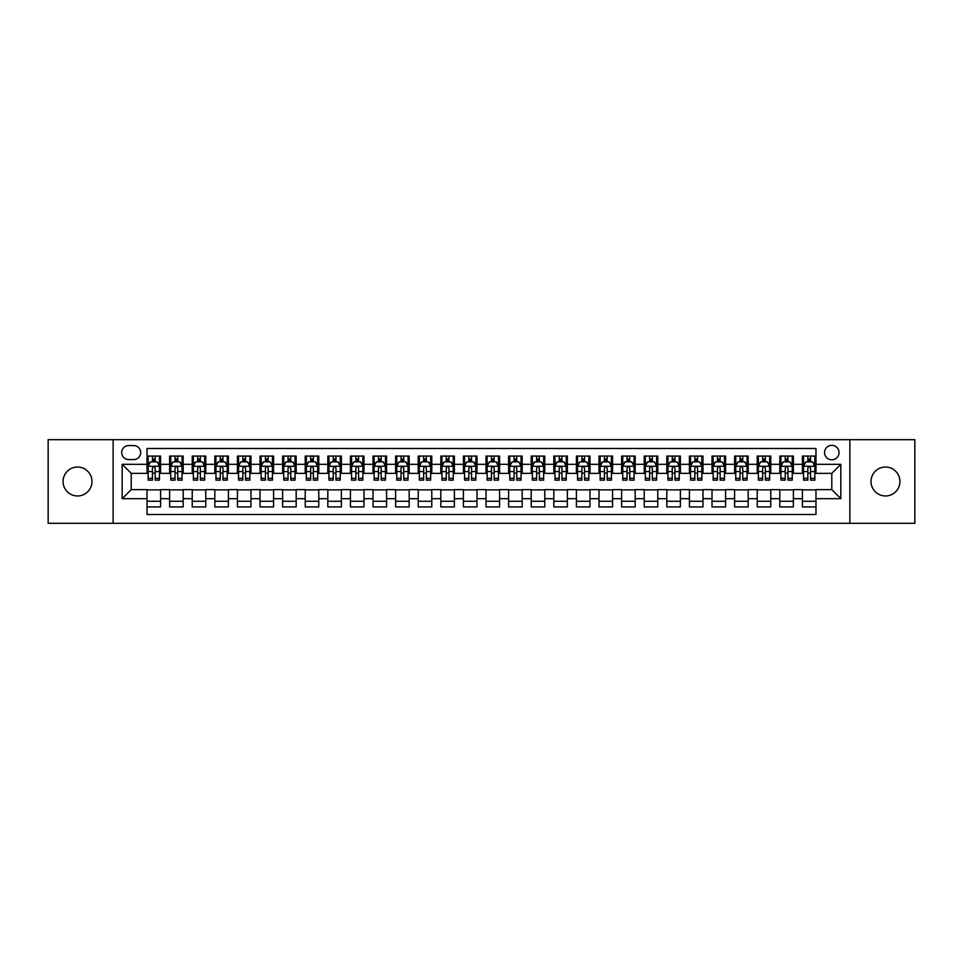 <?xml version="1.0" encoding="UTF-8"?>
<svg xmlns="http://www.w3.org/2000/svg" width="963" height="963" viewBox="0 0 963 963"><rect width="100%" height="100%" fill="white"/><g stroke="black" fill="none" stroke-linecap="round" stroke-linejoin="round"><path stroke-width="1.44" d="M885.466 467.031A14.469 14.469 0 0 0 871.009 481.5A14.469 14.469 0 0 0 885.466 495.969A14.469 14.469 0 0 0 899.936 481.5A14.469 14.469 0 0 0 885.466 467.031M77.534 467.031A14.469 14.469 0 0 0 63.064 481.5A14.469 14.469 0 0 0 77.534 495.969A14.469 14.469 0 0 0 91.991 481.5A14.469 14.469 0 0 0 77.534 467.031M831.791 445.339A7.235 7.235 0 0 0 824.569 452.574A7.235 7.235 0 0 0 831.791 459.808A7.235 7.235 0 0 0 839.026 452.574A7.235 7.235 0 0 0 831.791 445.339M849.872 523.306L914.85 523.306L914.85 439.694L849.872 439.694L849.872 523.306L113.128 523.306L113.128 439.694L48.15 439.694L48.15 523.306L113.128 523.306M815.974 456.077L802.42 456.077L802.42 464.322L793.38 464.322L793.38 473.363L802.42 473.363L802.42 464.322M793.38 464.322L793.38 456.077L779.813 456.077L779.813 464.322L770.773 464.322L770.773 473.363L779.813 473.363L779.813 464.322M770.773 464.322L770.773 456.077L757.219 456.077L757.219 464.322L748.179 464.322L748.179 473.363L757.219 473.363L757.219 464.322M748.179 464.322L748.179 456.077L734.613 456.077L734.613 464.322L725.572 464.322L725.572 473.363L734.613 473.363L734.613 464.322M725.572 464.322L725.572 456.077L712.018 456.077L712.018 464.322L702.978 464.322L702.978 473.363L712.018 473.363L712.018 464.322M702.978 464.322L702.978 456.077L689.412 456.077L689.412 464.322L680.384 464.322L680.384 473.363L689.412 473.363L689.412 464.322M680.384 464.322L680.384 456.077L666.817 456.077L666.817 464.322L657.777 464.322L657.777 473.363L666.817 473.363L666.817 464.322M657.777 464.322L657.777 456.077L644.223 456.077L644.223 464.322L635.183 464.322L635.183 473.363L644.223 473.363L644.223 464.322M635.183 464.322L635.183 456.077L621.616 456.077L621.616 464.322L612.576 464.322L612.576 473.363L621.616 473.363L621.616 464.322M612.576 464.322L612.576 456.077L599.022 456.077L599.022 464.322L589.982 464.322L589.982 473.363L599.022 473.363L599.022 464.322M589.982 464.322L589.982 456.077L576.416 456.077L576.416 464.322L567.376 464.322L567.376 473.363L576.416 473.363L576.416 464.322M567.376 464.322L567.376 456.077L553.821 456.077L553.821 464.322L544.781 464.322L544.781 473.363L553.821 473.363L553.821 464.322M544.781 464.322L544.781 456.077L531.215 456.077L531.215 464.322L522.175 464.322L522.175 473.363L531.215 473.363L531.215 464.322M522.175 464.322L522.175 456.077L508.62 456.077L508.62 464.322L499.58 464.322L499.58 473.363L508.62 473.363L508.62 464.322M499.58 464.322L499.58 456.077L486.014 456.077L486.014 464.322L476.986 464.322L476.986 473.363L486.014 473.363L486.014 464.322M476.986 464.322L476.986 456.077L463.42 456.077L463.42 464.322L454.38 464.322L454.38 473.363L463.42 473.363L463.42 464.322M454.38 464.322L454.38 456.077L440.825 456.077L440.825 464.322L431.785 464.322L431.785 473.363L440.825 473.363L440.825 464.322M431.785 464.322L431.785 456.077L418.219 456.077L418.219 464.322L409.179 464.322L409.179 473.363L418.219 473.363L418.219 464.322M409.179 464.322L409.179 456.077L395.624 456.077L395.624 464.322L386.584 464.322L386.584 473.363L395.624 473.363L395.624 464.322M386.584 464.322L386.584 456.077L373.018 456.077L373.018 464.322L363.978 464.322L363.978 473.363L373.018 473.363L373.018 464.322M363.978 464.322L363.978 456.077L350.424 456.077L350.424 464.322L341.384 464.322L341.384 473.363L350.424 473.363L350.424 464.322M341.384 464.322L341.384 456.077L327.817 456.077L327.817 464.322L318.777 464.322L318.777 473.363L327.817 473.363L327.817 464.322M318.777 464.322L318.777 456.077L305.223 456.077L305.223 464.322L296.183 464.322L296.183 473.363L305.223 473.363L305.223 464.322M296.183 464.322L296.183 456.077L282.616 456.077L282.616 464.322L273.588 464.322L273.588 473.363L282.616 473.363L282.616 464.322M273.588 464.322L273.588 456.077L260.022 456.077L260.022 464.322L250.982 464.322L250.982 473.363L260.022 473.363L260.022 464.322M250.982 464.322L250.982 456.077L237.428 456.077L237.428 464.322L228.387 464.322L228.387 473.363L237.428 473.363L237.428 464.322M228.387 464.322L228.387 456.077L214.821 456.077L214.821 464.322L205.781 464.322L205.781 473.363L214.821 473.363L214.821 464.322M205.781 464.322L205.781 456.077L192.227 456.077L192.227 464.322L183.187 464.322L183.187 473.363L192.227 473.363L192.227 464.322M183.187 464.322L183.187 456.077L169.62 456.077L169.62 473.363L160.58 473.363L160.58 456.077L147.026 456.077M147.026 506.923L160.58 506.923L160.58 489.637L169.62 489.637L169.62 506.923L183.187 506.923L183.187 489.637L192.227 489.637L192.227 498.678L183.187 498.678M192.227 498.678L192.227 506.923L205.781 506.923L205.781 489.637L214.821 489.637L214.821 498.678L205.781 498.678M214.821 498.678L214.821 506.923L228.387 506.923L228.387 489.637L237.428 489.637L237.428 498.678L228.387 498.678M237.428 498.678L237.428 506.923L250.982 506.923L250.982 489.637L260.022 489.637L260.022 498.678L250.982 498.678M260.022 498.678L260.022 506.923L273.588 506.923L273.588 489.637L282.616 489.637L282.616 498.678L273.588 498.678M282.616 498.678L282.616 506.923L296.183 506.923L296.183 489.637L305.223 489.637L305.223 498.678L296.183 498.678M305.223 498.678L305.223 506.923L318.777 506.923L318.777 489.637L327.817 489.637L327.817 498.678L318.777 498.678M327.817 498.678L327.817 506.923L341.384 506.923L341.384 489.637L350.424 489.637L350.424 498.678L341.384 498.678M350.424 498.678L350.424 506.923L363.978 506.923L363.978 489.637L373.018 489.637L373.018 498.678L363.978 498.678M373.018 498.678L373.018 506.923L386.584 506.923L386.584 489.637L395.624 489.637L395.624 498.678L386.584 498.678M395.624 498.678L395.624 506.923L409.179 506.923L409.179 489.637L418.219 489.637L418.219 498.678L409.179 498.678M418.219 498.678L418.219 506.923L431.785 506.923L431.785 489.637L440.825 489.637L440.825 498.678L431.785 498.678M440.825 498.678L440.825 506.923L454.38 506.923L454.38 489.637L463.42 489.637L463.42 498.678L454.38 498.678M463.42 498.678L463.42 506.923L476.986 506.923L476.986 489.637L486.014 489.637L486.014 498.678L476.986 498.678M486.014 498.678L486.014 506.923L499.58 506.923L499.58 489.637L508.62 489.637L508.62 498.678L499.58 498.678M508.62 498.678L508.62 506.923L522.175 506.923L522.175 489.637L531.215 489.637L531.215 498.678L522.175 498.678M531.215 498.678L531.215 506.923L544.781 506.923L544.781 489.637L553.821 489.637L553.821 498.678L544.781 498.678M553.821 498.678L553.821 506.923L567.376 506.923L567.376 489.637L576.416 489.637L576.416 498.678L567.376 498.678M576.416 498.678L576.416 506.923L589.982 506.923L589.982 489.637L599.022 489.637L599.022 498.678L589.982 498.678M599.022 498.678L599.022 506.923L612.576 506.923L612.576 489.637L621.616 489.637L621.616 498.678L612.576 498.678M621.616 498.678L621.616 506.923L635.183 506.923L635.183 489.637L644.223 489.637L644.223 498.678L635.183 498.678M644.223 498.678L644.223 506.923L657.777 506.923L657.777 489.637L666.817 489.637L666.817 498.678L657.777 498.678M666.817 498.678L666.817 506.923L680.384 506.923L680.384 489.637L689.412 489.637L689.412 498.678L680.384 498.678M689.412 498.678L689.412 506.923L702.978 506.923L702.978 489.637L712.018 489.637L712.018 498.678L702.978 498.678M712.018 498.678L712.018 506.923L725.572 506.923L725.572 489.637L734.613 489.637L734.613 498.678L725.572 498.678M734.613 498.678L734.613 506.923L748.179 506.923L748.179 489.637L757.219 489.637L757.219 498.678L748.179 498.678M757.219 498.678L757.219 506.923L770.773 506.923L770.773 489.637L779.813 489.637L779.813 498.678L770.773 498.678M779.813 498.678L779.813 506.923L793.38 506.923L793.38 489.637L802.42 489.637L802.42 498.678L793.38 498.678M128.717 459.58L133.688 459.58A7.006 7.006 0 0 0 140.694 452.574A7.006 7.006 0 0 0 133.688 445.568L128.717 445.568A7.006 7.006 0 0 0 121.711 452.574A7.006 7.006 0 0 0 128.717 459.58M849.872 439.694L113.128 439.694M815.974 464.322L815.974 448.505L147.026 448.505L147.026 473.363L131.209 473.363L131.209 489.637L147.026 489.637L147.026 514.495L815.974 514.495L815.974 489.637L831.791 489.637L831.791 473.363L815.974 473.363L815.974 464.322L840.831 464.322L840.831 498.678L815.974 498.678M147.026 498.678L122.169 498.678L122.169 464.322L147.026 464.322M802.42 498.678L802.42 506.923L815.974 506.923M147.026 461.722L148.158 461.722M152.443 461.722L155.163 461.722M159.449 461.722L160.58 461.722M147.026 473.134L148.158 473.134M152.443 473.134L155.163 473.134M159.449 473.134L160.58 473.134M147.026 489.866L160.58 489.866M147.026 501.278L160.58 501.278M169.62 473.134L170.752 473.134M175.049 473.134L177.758 473.134M182.055 473.134L183.187 473.134M169.62 461.722L170.752 461.722M175.049 461.722L177.758 461.722M182.055 461.722L183.187 461.722M169.62 489.866L183.187 489.866M169.62 501.278L183.187 501.278M192.227 489.866L205.781 489.866M192.227 501.278L205.781 501.278M192.227 461.722L193.358 461.722M197.644 461.722L200.364 461.722M204.65 461.722L205.781 461.722M192.227 473.134L193.358 473.134M197.644 473.134L200.364 473.134M204.65 473.134L205.781 473.134M214.821 489.866L228.387 489.866M214.821 501.278L228.387 501.278M214.821 461.722L215.953 461.722M220.25 461.722L222.959 461.722M227.256 461.722L228.387 461.722M214.821 473.134L215.953 473.134M220.25 473.134L222.959 473.134M227.256 473.134L228.387 473.134M237.428 489.866L250.982 489.866M237.428 501.278L250.982 501.278M237.428 461.722L238.547 461.722M242.845 461.722L245.553 461.722M249.85 461.722L250.982 461.722M237.428 473.134L238.547 473.134M242.845 473.134L245.553 473.134M249.85 473.134L250.982 473.134M260.022 489.866L273.588 489.866M260.022 501.278L273.588 501.278M260.022 461.722L261.154 461.722M265.451 461.722L268.159 461.722M272.457 461.722L273.588 461.722M260.022 473.134L261.154 473.134M265.451 473.134L268.159 473.134M272.457 473.134L273.588 473.134M282.616 489.866L296.183 489.866M282.616 501.278L296.183 501.278M282.616 461.722L283.748 461.722M288.045 461.722L290.754 461.722M295.051 461.722L296.183 461.722M282.616 473.134L283.748 473.134M288.045 473.134L290.754 473.134M295.051 473.134L296.183 473.134M305.223 489.866L318.777 489.866M305.223 501.278L318.777 501.278M305.223 461.722L306.354 461.722M310.652 461.722L313.36 461.722M317.658 461.722L318.777 461.722M305.223 473.134L306.354 473.134M310.652 473.134L313.36 473.134M317.658 473.134L318.777 473.134M327.817 489.866L341.384 489.866M327.817 501.278L341.384 501.278M327.817 461.722L328.949 461.722M333.246 461.722L335.955 461.722M340.252 461.722L341.384 461.722M327.817 473.134L328.949 473.134M333.246 473.134L335.955 473.134M340.252 473.134L341.384 473.134M350.424 489.866L363.978 489.866M350.424 501.278L363.978 501.278M350.424 461.722L351.555 461.722M355.841 461.722L358.561 461.722M362.846 461.722L363.978 461.722M350.424 473.134L351.555 473.134M355.841 473.134L358.561 473.134M362.846 473.134L363.978 473.134M373.018 489.866L386.584 489.866M373.018 501.278L386.584 501.278M373.018 461.722L374.15 461.722M378.447 461.722L381.155 461.722M385.453 461.722L386.584 461.722M373.018 473.134L374.15 473.134M378.447 473.134L381.155 473.134M385.453 473.134L386.584 473.134M395.624 489.866L409.179 489.866M395.624 501.278L409.179 501.278M395.624 461.722L396.756 461.722M401.041 461.722L403.762 461.722M408.047 461.722L409.179 461.722M395.624 473.134L396.756 473.134M401.041 473.134L403.762 473.134M408.047 473.134L409.179 473.134M418.219 489.866L431.785 489.866M418.219 501.278L431.785 501.278M418.219 461.722L419.35 461.722M423.648 461.722L426.356 461.722M430.654 461.722L431.785 461.722M418.219 473.134L419.35 473.134M423.648 473.134L426.356 473.134M430.654 473.134L431.785 473.134M440.825 489.866L454.38 489.866M440.825 501.278L454.38 501.278M440.825 461.722L441.945 461.722M446.242 461.722L448.951 461.722M453.248 461.722L454.38 461.722M440.825 473.134L441.945 473.134M446.242 473.134L448.951 473.134M453.248 473.134L454.38 473.134M463.42 489.866L476.986 489.866M463.42 501.278L476.986 501.278M463.42 461.722L464.551 461.722M468.849 461.722L471.557 461.722M475.854 461.722L476.986 461.722M463.42 473.134L464.551 473.134M468.849 473.134L471.557 473.134M475.854 473.134L476.986 473.134M486.014 489.866L499.58 489.866M486.014 501.278L499.58 501.278M486.014 461.722L487.146 461.722M491.443 461.722L494.151 461.722M498.449 461.722L499.58 461.722M486.014 473.134L487.146 473.134M491.443 473.134L494.151 473.134M498.449 473.134L499.58 473.134M508.62 489.866L522.175 489.866M508.62 501.278L522.175 501.278M508.62 461.722L509.752 461.722M514.049 461.722L516.758 461.722M521.055 461.722L522.175 461.722M508.62 473.134L509.752 473.134M514.049 473.134L516.758 473.134M521.055 473.134L522.175 473.134M531.215 489.866L544.781 489.866M531.215 501.278L544.781 501.278M531.215 461.722L532.346 461.722M536.644 461.722L539.352 461.722M543.65 461.722L544.781 461.722M531.215 473.134L532.346 473.134M536.644 473.134L539.352 473.134M543.65 473.134L544.781 473.134M553.821 489.866L567.376 489.866M553.821 501.278L567.376 501.278M553.821 461.722L554.953 461.722M559.238 461.722L561.959 461.722M566.244 461.722L567.376 461.722M553.821 473.134L554.953 473.134M559.238 473.134L561.959 473.134M566.244 473.134L567.376 473.134M576.416 489.866L589.982 489.866M576.416 501.278L589.982 501.278M576.416 461.722L577.547 461.722M581.845 461.722L584.553 461.722M588.85 461.722L589.982 461.722M576.416 473.134L577.547 473.134M581.845 473.134L584.553 473.134M588.85 473.134L589.982 473.134M599.022 489.866L612.576 489.866M599.022 501.278L612.576 501.278M599.022 461.722L600.154 461.722M604.439 461.722L607.159 461.722M611.445 461.722L612.576 461.722M599.022 473.134L600.154 473.134M604.439 473.134L607.159 473.134M611.445 473.134L612.576 473.134M621.616 489.866L635.183 489.866M621.616 501.278L635.183 501.278M621.616 461.722L622.748 461.722M627.045 461.722L629.754 461.722M634.051 461.722L635.183 461.722M621.616 473.134L622.748 473.134M627.045 473.134L629.754 473.134M634.051 473.134L635.183 473.134M644.223 489.866L657.777 489.866M644.223 501.278L657.777 501.278M644.223 461.722L645.342 461.722M649.64 461.722L652.348 461.722M656.646 461.722L657.777 461.722M644.223 473.134L645.342 473.134M649.64 473.134L652.348 473.134M656.646 473.134L657.777 473.134M666.817 489.866L680.384 489.866M666.817 501.278L680.384 501.278M666.817 461.722L667.949 461.722M672.246 461.722L674.955 461.722M679.252 461.722L680.384 461.722M666.817 473.134L667.949 473.134M672.246 473.134L674.955 473.134M679.252 473.134L680.384 473.134M689.412 489.866L702.978 489.866M689.412 501.278L702.978 501.278M689.412 461.722L690.543 461.722M694.841 461.722L697.549 461.722M701.846 461.722L702.978 461.722M689.412 473.134L690.543 473.134M694.841 473.134L697.549 473.134M701.846 473.134L702.978 473.134M712.018 489.866L725.572 489.866M712.018 501.278L725.572 501.278M712.018 461.722L713.15 461.722M717.447 461.722L720.155 461.722M724.453 461.722L725.572 461.722M712.018 473.134L713.15 473.134M717.447 473.134L720.155 473.134M724.453 473.134L725.572 473.134M734.613 489.866L748.179 489.866M734.613 501.278L748.179 501.278M734.613 461.722L735.744 461.722M740.041 461.722L742.75 461.722M747.047 461.722L748.179 461.722M734.613 473.134L735.744 473.134M740.041 473.134L742.75 473.134M747.047 473.134L748.179 473.134M757.219 489.866L770.773 489.866M757.219 501.278L770.773 501.278M757.219 461.722L758.35 461.722M762.636 461.722L765.356 461.722M769.642 461.722L770.773 461.722M757.219 473.134L758.35 473.134M762.636 473.134L765.356 473.134M769.642 473.134L770.773 473.134M779.813 489.866L793.38 489.866M779.813 501.278L793.38 501.278M779.813 461.722L780.945 461.722M785.242 461.722L787.951 461.722M792.248 461.722L793.38 461.722M779.813 473.134L780.945 473.134M785.242 473.134L787.951 473.134M792.248 473.134L793.38 473.134M802.42 489.866L815.974 489.866M802.42 501.278L815.974 501.278M802.42 461.722L803.551 461.722M807.837 461.722L810.557 461.722M814.842 461.722L815.974 461.722M802.42 473.134L803.551 473.134M807.837 473.134L810.557 473.134M814.842 473.134L815.974 473.134M131.209 473.363L122.169 464.322M131.209 489.637L122.169 498.678M840.831 464.322L831.791 473.363M840.831 498.678L831.791 489.637M155.163 459.014L152.443 459.014M159.449 478.298L155.163 478.298L155.163 480.14L159.449 480.14L159.449 466.357L157.198 461.843L150.409 461.843L148.158 466.357L148.158 480.14L152.443 480.14L152.443 478.298L148.158 478.298M148.158 466.357L148.158 456.077M159.449 466.357L159.449 456.077M152.443 461.843L152.443 456.077M155.163 456.077L155.163 461.843M155.163 478.298L155.163 468.054C154.261 466.309 153.358 466.309 152.443 468.054L152.443 478.298M177.758 459.014L175.049 459.014M182.055 478.298L177.758 478.298L177.758 480.14L182.055 480.14L182.055 466.357L179.792 461.843L173.015 461.843L170.752 466.357L170.752 480.14L175.049 480.14L175.049 478.298L170.752 478.298M170.752 466.357L170.752 456.077M182.055 466.357L182.055 456.077M175.049 461.843L175.049 456.077M177.758 456.077L177.758 461.843M177.758 478.298L177.758 468.054C176.855 466.309 175.952 466.309 175.049 468.054L175.049 478.298M200.364 459.014L197.644 459.014M204.65 478.298L200.364 478.298L200.364 480.14L204.65 480.14L204.65 466.357L202.399 461.843L195.609 461.843L193.358 466.357L193.358 480.14L197.644 480.14L197.644 478.298L193.358 478.298M193.358 466.357L193.358 456.077M204.65 466.357L204.65 456.077M197.644 461.843L197.644 456.077M200.364 456.077L200.364 461.843M200.364 478.298L200.364 468.054C199.461 466.309 198.547 466.309 197.644 468.054L197.644 478.298M222.959 459.014L220.25 459.014M227.256 478.298L222.959 478.298L222.959 480.14L227.256 480.14L227.256 466.357L224.993 461.843L218.216 461.843L215.953 466.357L215.953 480.14L220.25 480.14L220.25 478.298L215.953 478.298M215.953 466.357L215.953 456.077M227.256 466.357L227.256 456.077M220.25 461.843L220.25 456.077M222.959 456.077L222.959 461.843M222.959 478.298L222.959 468.054C222.056 466.309 221.153 466.309 220.25 468.054L220.25 478.298M245.553 459.014L242.845 459.014M249.85 478.298L245.553 478.298L245.553 480.14L249.85 480.14L249.85 466.357L247.587 461.843L240.81 461.843L238.547 466.357L238.547 480.14L242.845 480.14L242.845 478.298L238.547 478.298M238.547 466.357L238.547 456.077M249.85 466.357L249.85 456.077M242.845 461.843L242.845 456.077M245.553 456.077L245.553 461.843M245.553 478.298L245.553 468.054C244.65 466.309 243.747 466.309 242.845 468.054L242.845 478.298M268.159 459.014L265.451 459.014M272.457 478.298L268.159 478.298L268.159 480.14L272.457 480.14L272.457 466.357L270.194 461.843L263.417 461.843L261.154 466.357L261.154 480.14L265.451 480.14L265.451 478.298L261.154 478.298M261.154 466.357L261.154 456.077M272.457 466.357L272.457 456.077M265.451 461.843L265.451 456.077M268.159 456.077L268.159 461.843M268.159 478.298L268.159 468.054C267.257 466.309 266.354 466.309 265.451 468.054L265.451 478.298M290.754 459.014L288.045 459.014M295.051 478.298L290.754 478.298L290.754 480.14L295.051 480.14L295.051 466.357L292.788 461.843L286.011 461.843L283.748 466.357L283.748 480.14L288.045 480.14L288.045 478.298L283.748 478.298M283.748 466.357L283.748 456.077M295.051 466.357L295.051 456.077M288.045 461.843L288.045 456.077M290.754 456.077L290.754 461.843M290.754 478.298L290.754 468.054C289.851 466.309 288.948 466.309 288.045 468.054L288.045 478.298M313.36 459.014L310.652 459.014M317.658 478.298L313.36 478.298L313.36 480.14L317.658 480.14L317.658 466.357L315.395 461.843L308.617 461.843L306.354 466.357L306.354 480.14L310.652 480.14L310.652 478.298L306.354 478.298M306.354 466.357L306.354 456.077M317.658 466.357L317.658 456.077M310.652 461.843L310.652 456.077M313.36 456.077L313.36 461.843M313.36 478.298L313.36 468.054C312.457 466.309 311.555 466.309 310.652 468.054L310.652 478.298M335.955 459.014L333.246 459.014M340.252 478.298L335.955 478.298L335.955 480.14L340.252 480.14L340.252 466.357L337.989 461.843L331.212 461.843L328.949 466.357L328.949 480.14L333.246 480.14L333.246 478.298L328.949 478.298M328.949 466.357L328.949 456.077M340.252 466.357L340.252 456.077M333.246 461.843L333.246 456.077M335.955 456.077L335.955 461.843M335.955 478.298L335.955 468.054C335.052 466.309 334.149 466.309 333.246 468.054L333.246 478.298M358.561 459.014L355.841 459.014M362.846 478.298L358.561 478.298L358.561 480.14L362.846 480.14L362.846 466.357L360.595 461.843L353.806 461.843L351.555 466.357L351.555 480.14L355.841 480.14L355.841 478.298L351.555 478.298M351.555 466.357L351.555 456.077M362.846 466.357L362.846 456.077M355.841 461.843L355.841 456.077M358.561 456.077L358.561 461.843M358.561 478.298L358.561 468.054C357.658 466.309 356.755 466.309 355.841 468.054L355.841 478.298M381.155 459.014L378.447 459.014M385.453 478.298L381.155 478.298L381.155 480.14L385.453 480.14L385.453 466.357L383.19 461.843L376.413 461.843L374.15 466.357L374.15 480.14L378.447 480.14L378.447 478.298L374.15 478.298M374.15 466.357L374.15 456.077M385.453 466.357L385.453 456.077M378.447 461.843L378.447 456.077M381.155 456.077L381.155 461.843M381.155 478.298L381.155 468.054C380.253 466.309 379.35 466.309 378.447 468.054L378.447 478.298M403.762 459.014L401.041 459.014M408.047 478.298L403.762 478.298L403.762 480.14L408.047 480.14L408.047 466.357L405.796 461.843L399.007 461.843L396.756 466.357L396.756 480.14L401.041 480.14L401.041 478.298L396.756 478.298M396.756 466.357L396.756 456.077M408.047 466.357L408.047 456.077M401.041 461.843L401.041 456.077M403.762 456.077L403.762 461.843M403.762 478.298L403.762 468.054C402.859 466.309 401.944 466.309 401.041 468.054L401.041 478.298M426.356 459.014L423.648 459.014M430.654 478.298L426.356 478.298L426.356 480.14L430.654 480.14L430.654 466.357L428.391 461.843L421.613 461.843L419.35 466.357L419.35 480.14L423.648 480.14L423.648 478.298L419.35 478.298M419.35 466.357L419.35 456.077M430.654 466.357L430.654 456.077M423.648 461.843L423.648 456.077M426.356 456.077L426.356 461.843M426.356 478.298L426.356 468.054C425.453 466.309 424.551 466.309 423.648 468.054L423.648 478.298M448.951 459.014L446.242 459.014M453.248 478.298L448.951 478.298L448.951 480.14L453.248 480.14L453.248 466.357L450.985 461.843L444.208 461.843L441.945 466.357L441.945 480.14L446.242 480.14L446.242 478.298L441.945 478.298M441.945 466.357L441.945 456.077M453.248 466.357L453.248 456.077M446.242 461.843L446.242 456.077M448.951 456.077L448.951 461.843M448.951 478.298L448.951 468.054C448.048 466.309 447.145 466.309 446.242 468.054L446.242 478.298M471.557 459.014L468.849 459.014M475.854 478.298L471.557 478.298L471.557 480.14L475.854 480.14L475.854 466.357L473.591 461.843L466.814 461.843L464.551 466.357L464.551 480.14L468.849 480.14L468.849 478.298L464.551 478.298M464.551 466.357L464.551 456.077M475.854 466.357L475.854 456.077M468.849 461.843L468.849 456.077M471.557 456.077L471.557 461.843M471.557 478.298L471.557 468.054C470.654 466.309 469.751 466.309 468.849 468.054L468.849 478.298M494.151 459.014L491.443 459.014M498.449 478.298L494.151 478.298L494.151 480.14L498.449 480.14L498.449 466.357L496.186 461.843L489.409 461.843L487.146 466.357L487.146 480.14L491.443 480.14L491.443 478.298L487.146 478.298M487.146 466.357L487.146 456.077M498.449 466.357L498.449 456.077M491.443 461.843L491.443 456.077M494.151 456.077L494.151 461.843M494.151 478.298L494.151 468.054C493.249 466.309 492.346 466.309 491.443 468.054L491.443 478.298M516.758 459.014L514.049 459.014M521.055 478.298L516.758 478.298L516.758 480.14L521.055 480.14L521.055 466.357L518.792 461.843L512.015 461.843L509.752 466.357L509.752 480.14L514.049 480.14L514.049 478.298L509.752 478.298M509.752 466.357L509.752 456.077M521.055 466.357L521.055 456.077M514.049 461.843L514.049 456.077M516.758 456.077L516.758 461.843M516.758 478.298L516.758 468.054C515.855 466.309 514.952 466.309 514.049 468.054L514.049 478.298M539.352 459.014L536.644 459.014M543.65 478.298L539.352 478.298L539.352 480.14L543.65 480.14L543.65 466.357L541.387 461.843L534.609 461.843L532.346 466.357L532.346 480.14L536.644 480.14L536.644 478.298L532.346 478.298M532.346 466.357L532.346 456.077M543.65 466.357L543.65 456.077M536.644 461.843L536.644 456.077M539.352 456.077L539.352 461.843M539.352 478.298L539.352 468.054C538.449 466.309 537.547 466.309 536.644 468.054L536.644 478.298M561.959 459.014L559.238 459.014M566.244 478.298L561.959 478.298L561.959 480.14L566.244 480.14L566.244 466.357L563.993 461.843L557.204 461.843L554.953 466.357L554.953 480.14L559.238 480.14L559.238 478.298L554.953 478.298M554.953 466.357L554.953 456.077M566.244 466.357L566.244 456.077M559.238 461.843L559.238 456.077M561.959 456.077L561.959 461.843M561.959 478.298L561.959 468.054C561.056 466.309 560.153 466.309 559.238 468.054L559.238 478.298M584.553 459.014L581.845 459.014M588.85 478.298L584.553 478.298L584.553 480.14L588.85 480.14L588.85 466.357L586.587 461.843L579.81 461.843L577.547 466.357L577.547 480.14L581.845 480.14L581.845 478.298L577.547 478.298M577.547 466.357L577.547 456.077M588.85 466.357L588.85 456.077M581.845 461.843L581.845 456.077M584.553 456.077L584.553 461.843M584.553 478.298L584.553 468.054C583.65 466.309 582.747 466.309 581.845 468.054L581.845 478.298M607.159 459.014L604.439 459.014M611.445 478.298L607.159 478.298L607.159 480.14L611.445 480.14L611.445 466.357L609.194 461.843L602.405 461.843L600.154 466.357L600.154 480.14L604.439 480.14L604.439 478.298L600.154 478.298M600.154 466.357L600.154 456.077M611.445 466.357L611.445 456.077M604.439 461.843L604.439 456.077M607.159 456.077L607.159 461.843M607.159 478.298L607.159 468.054C606.257 466.309 605.342 466.309 604.439 468.054L604.439 478.298M629.754 459.014L627.045 459.014M634.051 478.298L629.754 478.298L629.754 480.14L634.051 480.14L634.051 466.357L631.788 461.843L625.011 461.843L622.748 466.357L622.748 480.14L627.045 480.14L627.045 478.298L622.748 478.298M622.748 466.357L622.748 456.077M634.051 466.357L634.051 456.077M627.045 461.843L627.045 456.077M629.754 456.077L629.754 461.843M629.754 478.298L629.754 468.054C628.851 466.309 627.948 466.309 627.045 468.054L627.045 478.298M652.348 459.014L649.64 459.014M656.646 478.298L652.348 478.298L652.348 480.14L656.646 480.14L656.646 466.357L654.383 461.843L647.605 461.843L645.342 466.357L645.342 480.14L649.64 480.14L649.64 478.298L645.342 478.298M645.342 466.357L645.342 456.077M656.646 466.357L656.646 456.077M649.64 461.843L649.64 456.077M652.348 456.077L652.348 461.843M652.348 478.298L652.348 468.054C651.445 466.309 650.543 466.309 649.64 468.054L649.64 478.298M674.955 459.014L672.246 459.014M679.252 478.298L674.955 478.298L674.955 480.14L679.252 480.14L679.252 466.357L676.989 461.843L670.212 461.843L667.949 466.357L667.949 480.14L672.246 480.14L672.246 478.298L667.949 478.298M667.949 466.357L667.949 456.077M679.252 466.357L679.252 456.077M672.246 461.843L672.246 456.077M674.955 456.077L674.955 461.843M674.955 478.298L674.955 468.054C674.052 466.309 673.149 466.309 672.246 468.054L672.246 478.298M697.549 459.014L694.841 459.014M701.846 478.298L697.549 478.298L697.549 480.14L701.846 480.14L701.846 466.357L699.583 461.843L692.806 461.843L690.543 466.357L690.543 480.14L694.841 480.14L694.841 478.298L690.543 478.298M690.543 466.357L690.543 456.077M701.846 466.357L701.846 456.077M694.841 461.843L694.841 456.077M697.549 456.077L697.549 461.843M697.549 478.298L697.549 468.054C696.646 466.309 695.743 466.309 694.841 468.054L694.841 478.298M720.155 459.014L717.447 459.014M724.453 478.298L720.155 478.298L720.155 480.14L724.453 480.14L724.453 466.357L722.19 461.843L715.413 461.843L713.15 466.357L713.15 480.14L717.447 480.14L717.447 478.298L713.15 478.298M713.15 466.357L713.15 456.077M724.453 466.357L724.453 456.077M717.447 461.843L717.447 456.077M720.155 456.077L720.155 461.843M720.155 478.298L720.155 468.054C719.253 466.309 718.35 466.309 717.447 468.054L717.447 478.298M742.75 459.014L740.041 459.014M747.047 478.298L742.75 478.298L742.75 480.14L747.047 480.14L747.047 466.357L744.784 461.843L738.007 461.843L735.744 466.357L735.744 480.14L740.041 480.14L740.041 478.298L735.744 478.298M735.744 466.357L735.744 456.077M747.047 466.357L747.047 456.077M740.041 461.843L740.041 456.077M742.75 456.077L742.75 461.843M742.75 478.298L742.75 468.054C741.847 466.309 740.944 466.309 740.041 468.054L740.041 478.298M765.356 459.014L762.636 459.014M769.642 478.298L765.356 478.298L765.356 480.14L769.642 480.14L769.642 466.357L767.391 461.843L760.601 461.843L758.35 466.357L758.35 480.14L762.636 480.14L762.636 478.298L758.35 478.298M758.35 466.357L758.35 456.077M769.642 466.357L769.642 456.077M762.636 461.843L762.636 456.077M765.356 456.077L765.356 461.843M765.356 478.298L765.356 468.054C764.453 466.309 763.551 466.309 762.636 468.054L762.636 478.298M787.951 459.014L785.242 459.014M792.248 478.298L787.951 478.298L787.951 480.14L792.248 480.14L792.248 466.357L789.985 461.843L783.208 461.843L780.945 466.357L780.945 480.14L785.242 480.14L785.242 478.298L780.945 478.298M780.945 466.357L780.945 456.077M792.248 466.357L792.248 456.077M785.242 461.843L785.242 456.077M787.951 456.077L787.951 461.843M787.951 478.298L787.951 468.054C787.048 466.309 786.145 466.309 785.242 468.054L785.242 478.298M810.557 459.014L807.837 459.014M814.842 478.298L810.557 478.298L810.557 480.14L814.842 480.14L814.842 466.357L812.591 461.843L805.802 461.843L803.551 466.357L803.551 480.14L807.837 480.14L807.837 478.298L803.551 478.298M803.551 466.357L803.551 456.077M814.842 466.357L814.842 456.077M807.837 461.843L807.837 456.077M810.557 456.077L810.557 461.843M810.557 478.298L810.557 468.054C809.654 466.309 808.739 466.309 807.837 468.054L807.837 478.298M169.62 498.678L160.58 498.678M169.62 464.322L160.58 464.322M159.401 466.248L148.206 466.248M148.158 463.083L149.795 463.083M157.812 463.083L159.449 463.083M152.443 471.593L148.158 471.593M159.449 471.593L155.163 471.593M155.163 460.446L152.443 460.446M181.995 466.248L170.812 466.248M170.752 463.083L172.389 463.083M180.418 463.083L182.055 463.083M175.049 471.593L170.752 471.593M182.055 471.593L177.758 471.593M177.758 460.446L175.049 460.446M204.601 466.248L193.407 466.248M193.358 463.083L194.995 463.083M203.012 463.083L204.65 463.083M197.644 471.593L193.358 471.593M204.65 471.593L200.364 471.593M200.364 460.446L197.644 460.446M227.196 466.248L216.013 466.248M215.953 463.083L217.59 463.083M225.619 463.083L227.256 463.083M220.25 471.593L215.953 471.593M227.256 471.593L222.959 471.593M222.959 460.446L220.25 460.446M249.79 466.248L238.607 466.248M238.547 463.083L240.196 463.083M248.213 463.083L249.85 463.083M242.845 471.593L238.547 471.593M249.85 471.593L245.553 471.593M245.553 460.446L242.845 460.446M272.397 466.248L261.214 466.248M261.154 463.083L262.791 463.083M270.82 463.083L272.457 463.083M265.451 471.593L261.154 471.593M272.457 471.593L268.159 471.593M268.159 460.446L265.451 460.446M294.991 466.248L283.808 466.248M283.748 463.083L285.385 463.083M293.414 463.083L295.051 463.083M288.045 471.593L283.748 471.593M295.051 471.593L290.754 471.593M290.754 460.446L288.045 460.446M317.597 466.248L306.403 466.248M306.354 463.083L307.991 463.083M316.008 463.083L317.658 463.083M310.652 471.593L306.354 471.593M317.658 471.593L313.36 471.593M313.36 460.446L310.652 460.446M340.192 466.248L329.009 466.248M328.949 463.083L330.586 463.083M338.615 463.083L340.252 463.083M333.246 471.593L328.949 471.593M340.252 471.593L335.955 471.593M335.955 460.446L333.246 460.446M362.798 466.248L351.603 466.248M351.555 463.083L353.192 463.083M361.209 463.083L362.846 463.083M355.841 471.593L351.555 471.593M362.846 471.593L358.561 471.593M358.561 460.446L355.841 460.446M385.393 466.248L374.21 466.248M374.15 463.083L375.787 463.083M383.816 463.083L385.453 463.083M378.447 471.593L374.15 471.593M385.453 471.593L381.155 471.593M381.155 460.446L378.447 460.446M407.999 466.248L396.804 466.248M396.756 463.083L398.393 463.083M406.41 463.083L408.047 463.083M401.041 471.593L396.756 471.593M408.047 471.593L403.762 471.593M403.762 460.446L401.041 460.446M430.593 466.248L419.411 466.248M419.35 463.083L420.987 463.083M429.017 463.083L430.654 463.083M423.648 471.593L419.35 471.593M430.654 471.593L426.356 471.593M426.356 460.446L423.648 460.446M453.2 466.248L442.005 466.248M441.945 463.083L443.594 463.083M451.611 463.083L453.248 463.083M446.242 471.593L441.945 471.593M453.248 471.593L448.951 471.593M448.951 460.446L446.242 460.446M475.794 466.248L464.611 466.248M464.551 463.083L466.188 463.083M474.217 463.083L475.854 463.083M468.849 471.593L464.551 471.593M475.854 471.593L471.557 471.593M471.557 460.446L468.849 460.446M498.389 466.248L487.206 466.248M487.146 463.083L488.783 463.083M496.812 463.083L498.449 463.083M491.443 471.593L487.146 471.593M498.449 471.593L494.151 471.593M494.151 460.446L491.443 460.446M520.995 466.248L509.8 466.248M509.752 463.083L511.389 463.083M519.406 463.083L521.055 463.083M514.049 471.593L509.752 471.593M521.055 471.593L516.758 471.593M516.758 460.446L514.049 460.446M543.589 466.248L532.407 466.248M532.346 463.083L533.984 463.083M542.013 463.083L543.65 463.083M536.644 471.593L532.346 471.593M543.65 471.593L539.352 471.593M539.352 460.446L536.644 460.446M566.196 466.248L555.001 466.248M554.953 463.083L556.59 463.083M564.607 463.083L566.244 463.083M559.238 471.593L554.953 471.593M566.244 471.593L561.959 471.593M561.959 460.446L559.238 460.446M588.79 466.248L577.607 466.248M577.547 463.083L579.184 463.083M587.213 463.083L588.85 463.083M581.845 471.593L577.547 471.593M588.85 471.593L584.553 471.593M584.553 460.446L581.845 460.446M611.397 466.248L600.202 466.248M600.154 463.083L601.791 463.083M609.808 463.083L611.445 463.083M604.439 471.593L600.154 471.593M611.445 471.593L607.159 471.593M607.159 460.446L604.439 460.446M633.991 466.248L622.808 466.248M622.748 463.083L624.385 463.083M632.414 463.083L634.051 463.083M627.045 471.593L622.748 471.593M634.051 471.593L629.754 471.593M629.754 460.446L627.045 460.446M656.597 466.248L645.403 466.248M645.342 463.083L646.992 463.083M655.009 463.083L656.646 463.083M649.64 471.593L645.342 471.593M656.646 471.593L652.348 471.593M652.348 460.446L649.64 460.446M679.192 466.248L668.009 466.248M667.949 463.083L669.586 463.083M677.615 463.083L679.252 463.083M672.246 471.593L667.949 471.593M679.252 471.593L674.955 471.593M674.955 460.446L672.246 460.446M701.786 466.248L690.603 466.248M690.543 463.083L692.18 463.083M700.209 463.083L701.846 463.083M694.841 471.593L690.543 471.593M701.846 471.593L697.549 471.593M697.549 460.446L694.841 460.446M724.393 466.248L713.21 466.248M713.15 463.083L714.787 463.083M722.804 463.083L724.453 463.083M717.447 471.593L713.15 471.593M724.453 471.593L720.155 471.593M720.155 460.446L717.447 460.446M746.987 466.248L735.804 466.248M735.744 463.083L737.381 463.083M745.41 463.083L747.047 463.083M740.041 471.593L735.744 471.593M747.047 471.593L742.75 471.593M742.75 460.446L740.041 460.446M769.593 466.248L758.399 466.248M758.35 463.083L759.988 463.083M768.005 463.083L769.642 463.083M762.636 471.593L758.35 471.593M769.642 471.593L765.356 471.593M765.356 460.446L762.636 460.446M792.188 466.248L781.005 466.248M780.945 463.083L782.582 463.083M790.611 463.083L792.248 463.083M785.242 471.593L780.945 471.593M792.248 471.593L787.951 471.593M787.951 460.446L785.242 460.446M814.794 466.248L803.599 466.248M803.551 463.083L805.188 463.083M813.205 463.083L814.842 463.083M807.837 471.593L803.551 471.593M814.842 471.593L810.557 471.593M810.557 460.446L807.837 460.446"/></g></svg>

